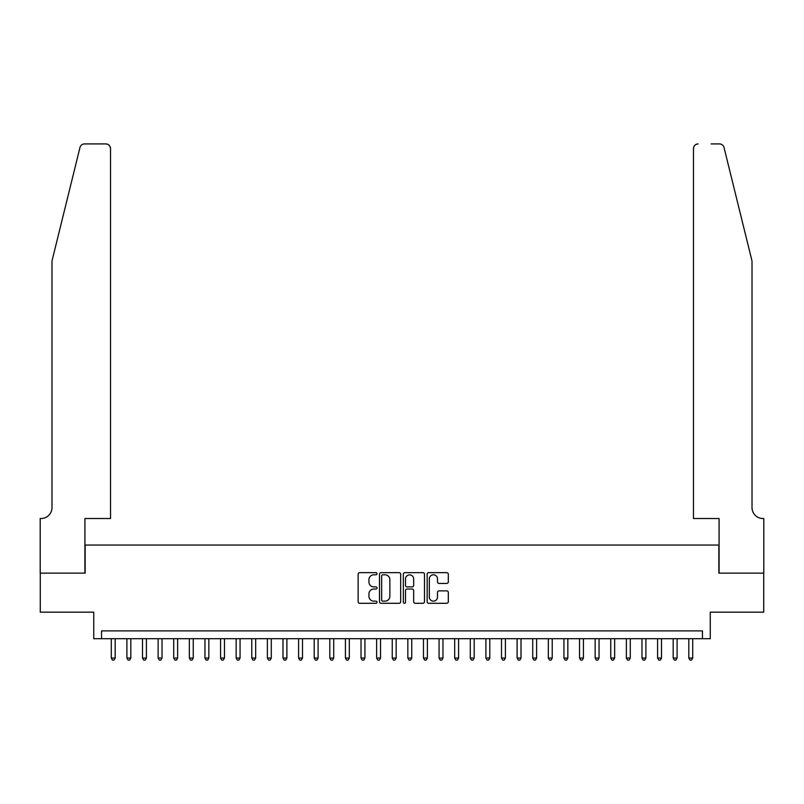 <?xml version="1.0" encoding="UTF-8"?>
<svg xmlns="http://www.w3.org/2000/svg" width="804" height="804" viewBox="0 0 804 804"><rect width="100%" height="100%" fill="white"/><g stroke="black" fill="none" stroke-linecap="round" stroke-linejoin="round"><path stroke-width="1.21" d="M377.026 573.724A1.075 1.075 0 0 0 375.95 572.649L359.679 572.649A1.528 1.528 0 0 0 358.142 574.187L358.142 601.764A1.528 1.528 0 0 0 359.679 603.291L375.95 603.291A1.075 1.075 0 0 0 377.026 602.216A1.075 1.075 0 0 0 375.95 601.151L373.85 601.151A4.904 4.904 0 0 1 368.946 596.246L368.946 593.945A4.904 4.904 0 0 1 373.85 589.041L375.95 589.041A1.075 1.075 0 0 0 377.026 587.975A1.075 1.075 0 0 0 375.95 586.9L373.85 586.9A4.904 4.904 0 0 1 368.946 581.995L368.946 579.704A4.904 4.904 0 0 1 373.85 574.8L375.95 574.8A1.075 1.075 0 0 0 377.026 573.724M446.773 583.453A1.528 1.528 0 0 0 448.31 581.925L448.31 574.187A1.528 1.528 0 0 0 446.773 572.649L428.693 572.649A1.528 1.528 0 0 0 427.165 574.187L427.165 601.764A1.528 1.528 0 0 0 428.693 603.291L446.773 603.291A1.528 1.528 0 0 0 448.31 601.764L448.31 592.417A1.528 1.528 0 0 0 446.773 590.88L439.034 590.88A1.528 1.528 0 0 0 437.507 592.417L437.507 597.05A4.1 4.1 0 0 1 433.406 601.151A4.1 4.1 0 0 1 429.306 597.05L429.306 578.9A4.1 4.1 0 0 1 433.406 574.8A4.1 4.1 0 0 1 437.507 578.9L437.507 581.925A1.528 1.528 0 0 0 439.034 583.453L446.773 583.453M702.455 638.698L710.264 638.698L710.264 612.166L763.72 612.166L763.72 573.141L718.846 573.141L718.846 545.052L85.154 545.052L85.154 573.141L40.28 573.141L40.28 612.166L93.736 612.166L93.736 638.698L702.455 638.698L702.455 630.899L101.545 630.899L101.545 638.698M400.663 574.187A1.528 1.528 0 0 0 399.126 572.649L381.046 572.649A1.528 1.528 0 0 0 379.518 574.187L379.518 601.764A1.528 1.528 0 0 0 381.046 603.291L399.126 603.291A1.528 1.528 0 0 0 400.663 601.764L400.663 574.187M404.874 572.649L422.954 572.649A1.528 1.528 0 0 1 424.482 574.187L424.482 601.764A1.528 1.528 0 0 1 422.954 603.291L415.216 603.291A1.528 1.528 0 0 1 413.678 601.764L413.678 590.578A1.528 1.528 0 0 0 412.15 589.041L407.015 589.041A1.528 1.528 0 0 0 405.487 590.578L405.487 602.216A1.075 1.075 0 0 1 404.412 603.291A1.075 1.075 0 0 1 403.337 602.216L403.337 574.187A1.528 1.528 0 0 1 404.874 572.649M382.734 574.8A1.075 1.075 0 0 0 381.659 575.865L381.659 600.075A1.075 1.075 0 0 0 382.734 601.151L384.955 601.151A4.904 4.904 0 0 0 389.86 596.246L389.86 579.704A4.904 4.904 0 0 0 384.955 574.8L382.734 574.8M413.678 578.97A4.1 4.1 0 0 0 409.588 574.87A4.1 4.1 0 0 0 405.487 578.97L405.487 585.372A1.528 1.528 0 0 0 407.015 586.9L412.15 586.9A1.528 1.528 0 0 0 413.678 585.372L413.678 578.97M111.294 638.698L111.294 658.054L115.193 658.054L115.193 638.698M115.193 658.054L114.027 660.084L112.47 660.084L111.294 658.054M79.978 147.474C81.174 144.911 81.174 144.911 79.978 147.474L51.989 260.978L51.989 507.585A10.924 10.924 0 0 1 41.054 518.52L40.2 518.52L40.2 573.141L84.922 573.141L84.922 518.52L110.52 518.52L110.52 148.599A4.683 4.683 0 0 0 105.837 143.916L84.531 143.916A4.683 4.683 0 0 0 79.978 147.474M92.882 143.916L105.837 143.916C108.661 144.217 110.218 145.775 110.52 148.599L110.52 518.52M51.989 507.585A10.924 10.924 0 0 1 41.054 518.52M743.429 226.175L724.022 147.474C722.826 144.911 722.826 144.911 724.022 147.474C722.826 144.911 722.826 144.911 724.022 147.474L752.011 260.978L752.011 507.585A10.924 10.924 0 0 0 762.946 518.52L763.8 518.52L763.8 573.141L719.077 573.141L719.077 518.52L693.48 518.52L693.48 148.599L693.48 518.52M711.118 143.916L719.469 143.916A4.683 4.683 0 0 1 724.022 147.474M698.163 143.916A4.683 4.683 0 0 0 693.48 148.599C693.782 145.775 695.339 144.217 698.163 143.916M752.011 507.585A10.924 10.924 0 0 0 762.946 518.52M126.901 638.698L126.901 658.054L130.811 658.054L130.811 638.698M130.811 658.054L129.635 660.084L128.077 660.084L126.901 658.054M142.509 638.698L142.509 658.054L146.418 658.054L146.418 638.698M146.418 658.054L145.243 660.084L143.685 660.084L142.509 658.054M158.117 638.698L158.117 658.054L162.026 658.054L162.026 638.698M162.026 658.054L160.85 660.084L159.292 660.084L158.117 658.054M173.724 638.698L173.724 658.054L177.634 658.054L177.634 638.698M177.634 658.054L176.458 660.084L174.9 660.084L173.724 658.054M189.342 638.698L189.342 658.054L193.241 658.054L193.241 638.698M193.241 658.054L192.066 660.084L190.508 660.084L189.342 658.054M204.95 638.698L204.95 658.054L208.849 658.054L208.849 638.698M208.849 658.054L207.673 660.084L206.115 660.084L204.95 658.054M220.557 638.698L220.557 658.054L224.457 658.054L224.457 638.698M224.457 658.054L223.281 660.084L221.723 660.084L220.557 658.054M236.165 638.698L236.165 658.054L240.064 658.054L240.064 638.698M240.064 658.054L238.888 660.084L237.331 660.084L236.165 658.054M251.773 638.698L251.773 658.054L255.672 658.054L255.672 638.698M255.672 658.054L254.506 660.084L252.938 660.084L251.773 658.054M267.38 638.698L267.38 658.054L271.28 658.054L271.28 638.698M271.28 658.054L270.114 660.084L268.546 660.084L267.38 658.054M282.988 638.698L282.988 658.054L286.887 658.054L286.887 638.698M286.887 658.054L285.721 660.084L284.154 660.084L282.988 658.054M298.596 638.698L298.596 658.054L302.495 658.054L302.495 638.698M302.495 658.054L301.329 660.084L299.761 660.084L298.596 658.054M314.203 638.698L314.203 658.054L318.103 658.054L318.103 638.698M318.103 658.054L316.937 660.084L315.379 660.084L314.203 658.054M329.811 638.698L329.811 658.054L333.71 658.054L333.71 638.698M333.71 658.054L332.544 660.084L330.987 660.084L329.811 658.054M345.418 638.698L345.418 658.054L349.318 658.054L349.318 638.698M349.318 658.054L348.152 660.084L346.594 660.084L345.418 658.054M361.026 638.698L361.026 658.054L364.926 658.054L364.926 638.698M364.926 658.054L363.76 660.084L362.202 660.084L361.026 658.054M376.634 638.698L376.634 658.054L380.543 658.054L380.543 638.698M380.543 658.054L379.367 660.084L377.81 660.084L376.634 658.054M392.241 638.698L392.241 658.054L396.151 658.054L396.151 638.698M396.151 658.054L394.975 660.084L393.417 660.084L392.241 658.054M407.849 638.698L407.849 658.054L411.759 658.054L411.759 638.698M411.759 658.054L410.583 660.084L409.025 660.084L407.849 658.054M423.457 638.698L423.457 658.054L427.366 658.054L427.366 638.698M427.366 658.054L426.19 660.084L424.633 660.084L423.457 658.054M439.074 638.698L439.074 658.054L442.974 658.054L442.974 638.698M442.974 658.054L441.798 660.084L440.24 660.084L439.074 658.054M454.682 638.698L454.682 658.054L458.581 658.054L458.581 638.698M458.581 658.054L457.406 660.084L455.848 660.084L454.682 658.054M470.29 638.698L470.29 658.054L474.189 658.054L474.189 638.698M474.189 658.054L473.013 660.084L471.456 660.084L470.29 658.054M485.897 638.698L485.897 658.054L489.797 658.054L489.797 638.698M489.797 658.054L488.621 660.084L487.063 660.084L485.897 658.054M501.505 638.698L501.505 658.054L505.404 658.054L505.404 638.698M505.404 658.054L504.239 660.084L502.671 660.084L501.505 658.054M517.113 638.698L517.113 658.054L521.012 658.054L521.012 638.698M521.012 658.054L519.846 660.084L518.279 660.084L517.113 658.054M532.72 638.698L532.72 658.054L536.62 658.054L536.62 638.698M536.62 658.054L535.454 660.084L533.886 660.084L532.72 658.054M548.328 638.698L548.328 658.054L552.227 658.054L552.227 638.698M552.227 658.054L551.062 660.084L549.494 660.084L548.328 658.054M563.936 638.698L563.936 658.054L567.835 658.054L567.835 638.698M567.835 658.054L566.669 660.084L565.111 660.084L563.936 658.054M579.543 638.698L579.543 658.054L583.443 658.054L583.443 638.698M583.443 658.054L582.277 660.084L580.719 660.084L579.543 658.054M595.151 638.698L595.151 658.054L599.05 658.054L599.05 638.698M599.05 658.054L597.885 660.084L596.327 660.084L595.151 658.054M610.759 638.698L610.759 658.054L614.658 658.054L614.658 638.698M614.658 658.054L613.492 660.084L611.934 660.084L610.759 658.054M626.366 638.698L626.366 658.054L630.276 658.054L630.276 638.698M630.276 658.054L629.1 660.084L627.542 660.084L626.366 658.054M641.974 638.698L641.974 658.054L645.883 658.054L645.883 638.698M645.883 658.054L644.707 660.084L643.15 660.084L641.974 658.054M657.582 638.698L657.582 658.054L661.491 658.054L661.491 638.698M661.491 658.054L660.315 660.084L658.757 660.084L657.582 658.054M673.189 638.698L673.189 658.054L677.099 658.054L677.099 638.698M677.099 658.054L675.923 660.084L674.365 660.084L673.189 658.054M688.807 638.698L688.807 658.054L692.706 658.054L692.706 638.698M692.706 658.054L691.53 660.084L689.973 660.084L688.807 658.054"/></g></svg>
